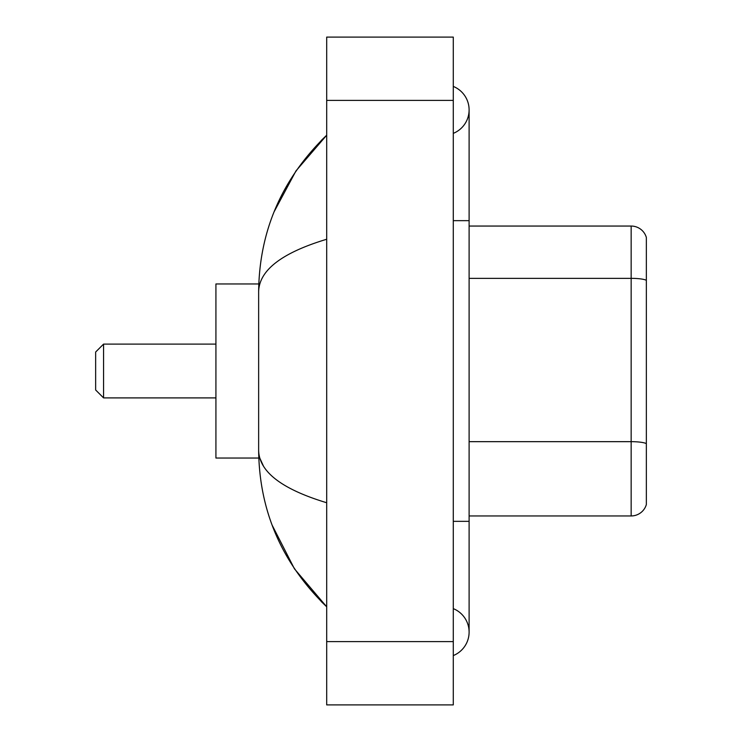 <?xml version="1.0" encoding="UTF-8"?>
<svg xmlns="http://www.w3.org/2000/svg" width="742" height="742" viewBox="0 0 742 742"><rect width="100%" height="100%" fill="white"/><g stroke="black" fill="none" stroke-linecap="round" stroke-linejoin="round"><path stroke-width="1.11" d="M453.288 655.576A25.321 25.321 0 0 0 453.288 608.635A25.321 25.321 0 0 1 453.288 655.576A25.321 25.321 0 0 0 469.111 632.11A25.321 25.321 0 0 1 453.288 655.576M453.288 86.424A25.321 25.321 0 0 1 453.288 133.365A25.321 25.321 0 0 0 453.288 86.424A25.321 25.321 0 0 1 469.111 109.89A25.321 25.321 0 0 0 453.288 86.424M326.693 239.258C281.932 252.753 259.246 270.181 258.643 291.56L258.643 450.44C259.153 471.745 281.83 489.182 326.693 502.742M326.693 704.9L453.288 704.9L453.288 37.1L326.693 37.1L326.693 704.9M258.643 291.56C259.32 230.706 282.006 178.59 326.693 135.211L295.975 170.901L274.048 211.897M272.138 525.16L294.453 568.845L326.693 606.789C282.006 563.41 259.32 511.294 258.643 450.44M263.391 465.948L259.774 458.037M646.347 237.44A15.823 15.823 0 0 0 631.154 226.05A15.823 15.823 0 0 1 646.347 237.44L646.347 504.56A15.823 15.823 0 0 1 631.154 515.95L469.111 515.95M646.347 280.328L646.347 280.328A15.823 2.745 180 0 0 631.154 278.352L631.154 226.05L469.111 226.05M646.347 280.55L646.347 443.642A15.823 2.745 180 0 0 631.154 441.666L631.154 278.352L469.111 278.352M103.565 397.897L103.565 344.103L95.653 352.014L95.653 389.986L103.565 397.897L215.922 397.897M258.782 283.963L215.922 283.963L215.922 458.037L258.782 458.037M453.288 521.338L469.111 521.338L469.111 109.89M453.288 220.662L469.111 220.662M326.693 641.598L453.288 641.598M326.693 100.402L453.288 100.402M631.154 515.95L631.154 441.666L469.111 441.666M469.111 521.338L469.111 632.11M326.693 135.211L321.184 140.526M326.693 606.789L321.184 601.474M103.565 344.103L215.922 344.103"/></g></svg>
